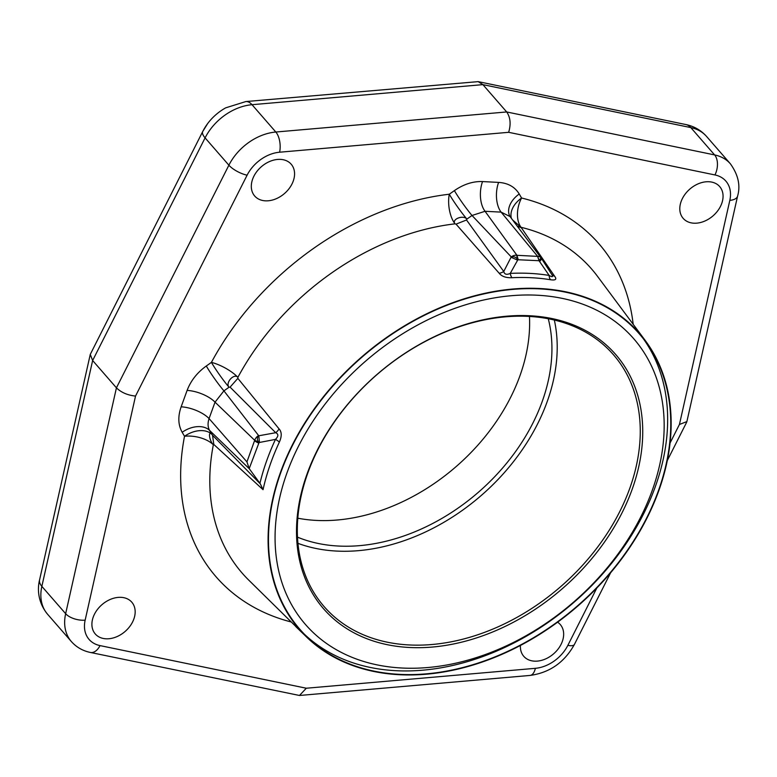 <?xml version="1.0" encoding="UTF-8"?>
<svg xmlns="http://www.w3.org/2000/svg" width="777" height="777" viewBox="0 0 777 777"><rect width="100%" height="100%" fill="white"/><g stroke="black" fill="none" stroke-linecap="round" stroke-linejoin="round"><path stroke-width="1.17" d="M280.487 159.382A24.204 17.706 -41.1 0 1 291.19 164.209A24.204 17.706 -41.1 0 1 289.763 187.704A24.204 17.706 -41.1 0 1 265.394 200.835A24.204 17.706 -41.1 0 1 254.691 196.008A24.204 17.706 -41.1 0 1 256.109 172.513A24.204 17.706 -41.1 0 1 280.487 159.382M121.076 597.338A24.204 17.706 -41.1 0 1 131.789 602.175A24.204 17.706 -41.1 0 1 130.361 625.67A24.204 17.706 -41.1 0 1 105.993 638.801A24.204 17.706 -41.1 0 1 95.28 633.964A24.204 17.706 -41.1 0 1 96.707 610.469A24.204 17.706 -41.1 0 1 121.076 597.338M708.974 181.74A24.204 17.706 -41.1 0 1 719.687 186.577A24.204 17.706 -41.1 0 1 718.259 210.072A24.204 17.706 -41.1 0 1 693.89 223.203A24.204 17.706 -41.1 0 1 683.177 218.366A24.204 17.706 -41.1 0 1 684.605 194.872A24.204 17.706 -41.1 0 1 708.974 181.74M557.595 622.192A24.204 17.706 -41.1 0 1 560.275 624.533A24.204 17.706 -41.1 0 1 558.857 648.028A24.204 17.706 -41.1 0 1 534.479 661.159A24.204 17.706 -41.1 0 1 523.776 656.322A24.204 17.706 -41.1 0 1 520.425 645.434M47.562 614.228C37.393 601.845 37.461 588.043 39.588 579.827L90.268 354.409L202.739 131.488A22.135 7.343 26.8 0 1 202.914 131.196A42.327 30.954 -41.1 0 1 207.673 123.553A42.327 30.954 -41.1 0 1 225.728 107.828L245.853 101.554A22.135 10.655 85 0 1 252.02 104.701L482.896 84.635L506.691 111.956L275.816 132.022A47.96 35.082 138.9 0 0 228.885 165.2L116.433 387.84L65.647 613.694A47.96 35.082 138.9 0 0 71.358 641.549L47.562 614.228A47.96 35.082 -41.1 0 1 41.851 586.363L92.638 360.509L116.433 387.84C121.231 392.502 127.603 395.25 135.528 396.076L85.149 620.163A33.207 24.281 138.9 0 0 100.019 645.6L306.313 688.228L299.475 695.473L90.423 652.466A14.753 8.79 101.7 0 0 100.019 645.6M529.467 316.443A177.098 129.516 -41.1 0 1 519.696 376.457A177.098 129.516 -41.1 0 1 297.785 518.201M548.271 318.745A177.098 129.516 -41.1 0 1 542.006 402.078A177.098 129.516 -41.1 0 1 297.484 537.15M554.341 320.046A183.003 133.838 138.9 0 1 499.174 478.273A183.003 133.838 138.9 0 1 336.558 551.068A183.003 133.838 -41.1 0 1 297.941 543.337M528.583 316.394A191.802 140.268 138.9 0 0 308.071 472.28A191.802 140.268 138.9 0 0 319.211 600.485A191.802 140.268 138.9 0 0 409.003 644.939A191.802 140.268 138.9 0 0 629.516 489.054A191.802 140.268 138.9 0 0 608.022 348.96A191.802 140.268 138.9 0 0 528.583 316.394M631.886 490.083A193.648 141.618 138.9 0 0 529.982 315.763A193.648 141.618 138.9 0 0 307.352 473.144A193.648 141.618 138.9 0 0 409.256 647.474A193.648 141.618 138.9 0 0 631.886 490.083M399.339 674.708A225.447 164.879 138.9 0 0 622.736 557.42A225.447 164.879 138.9 0 0 645.444 340.773A225.447 164.879 138.9 0 0 539.898 288.52A225.447 164.879 138.9 0 0 309.372 415.928A225.447 164.879 138.9 0 0 305.963 636.431A225.447 164.879 138.9 0 0 399.339 674.708M658.158 491.452A225 164.549 138.9 0 0 645.095 341.054A225 164.549 138.9 0 0 454.069 302.603A225 164.549 138.9 0 0 281.08 471.775A225 164.549 138.9 0 0 306.284 636.12A225 164.549 138.9 0 0 496.416 656.303A225 164.549 138.9 0 0 658.158 491.452M651.981 491.132A217.618 159.159 138.9 0 0 537.461 295.231A217.618 159.159 138.9 0 0 287.257 472.105A217.618 159.159 138.9 0 0 401.777 668.006A217.618 159.159 138.9 0 0 651.981 491.132M633.177 324.281A253.729 185.567 138.9 0 0 521.581 198.009A22.135 13.413 -76.3 0 0 521.037 227.292L554.584 276.156C557.051 279.322 555.681 280.516 550.456 279.73A7.381 4.303 99.2 0 1 549.145 275.427L539.053 260.713L517.87 259.741L510.266 273.397A228.613 167.191 -41.1 0 1 549.145 275.427C552.68 277.447 553.447 276.962 551.456 273.98L541.783 258.935L551.456 273.98M499.193 273.261A8.11 4.905 -35.1 0 0 503.749 271.494C504.458 274.407 506.633 275.039 510.266 273.397A7.381 3.681 87.1 0 0 511.946 277.719C505.992 277.923 501.738 276.437 499.193 273.261L456.031 224.135L455.031 223.844A231.614 169.396 138.9 0 0 237.888 377.35L237.849 378.37L279.06 428.885C281.828 431.895 281.925 436.324 279.341 442.152A226.457 165.618 138.9 0 0 263.044 489.695L213.801 444.454L213.335 444.803A231.614 169.396 138.9 0 0 248.737 580.108L305.963 636.431M511.441 218.424A22.135 14.957 -30.3 0 1 521.581 198.009L519.24 193.997C514.898 186.898 508.022 183.032 498.601 182.401L482.546 181.565C473.028 181.206 463.646 184.227 454.39 190.618L449.281 194.231A253.729 185.567 138.9 0 0 211.412 362.383L206.293 366.006C197.173 372.601 190.773 380.74 187.111 390.413A22.135 9.11 -160 0 1 215.035 402.165L223.922 390.86L258.78 435.78L259.479 442.463L254.691 440.306A7.692 6.09 -38.7 0 1 258.314 435.703C256.944 438.063 257.168 440.423 258.974 442.764L249.203 468.599L260.344 483.906L212.558 435.275L213.801 444.454M259.479 442.463L275.456 439.393A7.381 2.613 -155 0 1 279.341 442.152M187.111 390.413L181.148 406.818C177.758 416.501 178.098 424.99 182.177 432.284L184.518 436.285A22.135 11.024 -169.1 0 1 213.335 444.803C209.314 440.695 207.857 430.205 211.888 434.372L212.558 435.275M291.307 622.008A253.729 185.567 138.9 0 1 184.518 436.285A22.135 14.957 149.7 0 1 211.888 434.372L209.537 430.361C207.76 427.097 207.605 423.174 209.062 418.57A22.135 9.11 -160 0 0 181.148 406.818M254.691 440.306L246.94 461.888L209.062 418.57L215.035 402.165L254.691 440.306M249.203 468.599L246.94 461.888M260.344 483.906L263.044 489.695M258.78 435.78L275.699 432.711C278.613 434.061 278.535 436.285 275.456 439.393A228.613 167.191 138.9 0 0 259.926 483.343M206.293 366.006A22.135 2.078 -125.3 0 0 223.922 390.86L229.03 387.247C225.087 382.857 233.984 372.902 237.888 377.35A22.135 6.925 -151.7 0 0 211.412 362.383A22.135 2.078 -125.3 0 0 229.03 387.247L230.079 387.131L275.699 432.711A8.11 4.817 136.5 0 0 279.06 428.885M454.39 190.618A22.135 2.078 -125.3 0 0 472.018 215.482L466.899 219.095A22.135 2.078 -125.3 0 1 449.281 194.231A22.135 10.315 -96.7 0 0 455.031 223.844C451.243 219.318 463.179 214.549 466.899 219.095L466.521 219.988L456.031 224.135M466.521 219.988L503.749 271.494L511.237 256.896A7.692 6.041 -45.6 0 1 516.55 255.196L517.87 259.741C516.268 257.255 514.063 256.303 511.237 256.896L472.018 215.482L485.052 211.286A22.135 12.043 -87 0 1 482.546 181.565M539.86 261.266L541.783 258.935L541.472 258.479C540.977 257.711 540.287 258.508 539.403 260.868L537.577 256.293L539.053 260.713M498.601 182.401A22.135 12.043 -87 0 0 501.107 212.121L485.052 211.286L516.938 255.303L518.21 259.625M519.24 193.997A22.135 14.957 -30.3 0 0 510.033 216.54L501.107 212.121L537.577 256.293A7.692 5.73 -49.2 0 1 541.2 258.061A7.692 5.73 -49.2 0 1 541.355 258.294M645.444 340.773L597.523 276.359A231.614 169.396 138.9 0 0 521.037 227.292L512.538 219.891M517.123 225.99L520.687 227.506M551.767 274.436A8.11 5.643 153.7 0 0 554.584 276.156M511.208 257.333L517.463 260.091M541.472 258.479L541.822 258.974M230.079 387.131L237.849 378.37M258.722 443.065A7.381 2.749 -162.2 0 1 254.662 440.714M304.419 634.246A225.408 164.85 -41.1 0 0 494.58 651.952A225.408 164.85 -41.1 0 0 655.021 487.47A225.408 164.85 138.9 0 0 643.492 338.947M90.268 354.409L92.638 360.509L205.089 137.879A47.96 35.082 -41.1 0 1 252.02 104.701L275.816 132.022A14.753 7.1 -95 0 1 279.594 152.214A33.207 24.281 138.9 0 0 247.105 175.184L135.528 396.076M245.853 101.554L478.176 81.634L482.896 84.635L690.821 127.593A47.96 35.082 -41.1 0 1 706.584 136.48C701.029 130.254 694.123 126.282 685.887 124.553A22.135 13.19 101.7 0 1 690.821 127.593L714.617 154.924L506.691 111.956C510.431 117.376 511.091 124.155 508.653 132.313L279.594 152.214M670.104 442.929L679.438 424.465L686.887 421.59L737.606 196.027C740.636 185.528 738.228 174.786 730.39 163.811A47.96 35.082 138.9 0 0 714.617 154.924A14.753 8.79 -78.3 0 1 714.947 174.942L508.653 132.313M679.438 424.465L729.817 200.379A33.207 24.281 138.9 0 0 714.947 174.942M306.313 688.228L535.372 668.317A33.207 24.281 138.9 0 0 567.861 645.347L596.823 588.014M304.429 634.926L295.726 626.534M511.946 277.719A226.457 165.618 -41.1 0 1 531.565 277.729A226.457 165.618 -41.1 0 1 550.456 279.73M182.177 432.284A22.135 14.957 149.7 0 1 209.537 430.361L249.359 468.822M516.938 255.303L537.344 256.371M39.588 579.827A22.135 10.693 12.7 0 0 41.851 586.363L65.647 613.694A14.753 7.129 -167.3 0 0 85.149 620.163M207.673 123.553L202.739 131.488A22.135 7.343 26.8 0 0 205.089 137.879L228.885 165.2A14.753 4.895 -153.2 0 0 247.105 175.184M535.372 668.317A14.753 7.1 85 0 1 530.04 675.436C549.66 672.727 564.452 662.383 574.426 644.415L610.605 572.785M567.861 645.347A14.753 4.895 26.8 0 0 574.426 644.415M729.817 200.379A14.753 7.129 12.7 0 0 737.606 196.027M541.384 258.333A7.77 7.77 0 0 0 541.2 258.061L510.033 216.54M478.176 81.634L685.887 124.553M71.358 641.549C76.437 647.241 82.789 650.873 90.423 652.466M299.475 695.473L530.04 675.436M667.356 460.44L686.683 422.173M730.39 163.811L706.584 136.48"/></g></svg>
